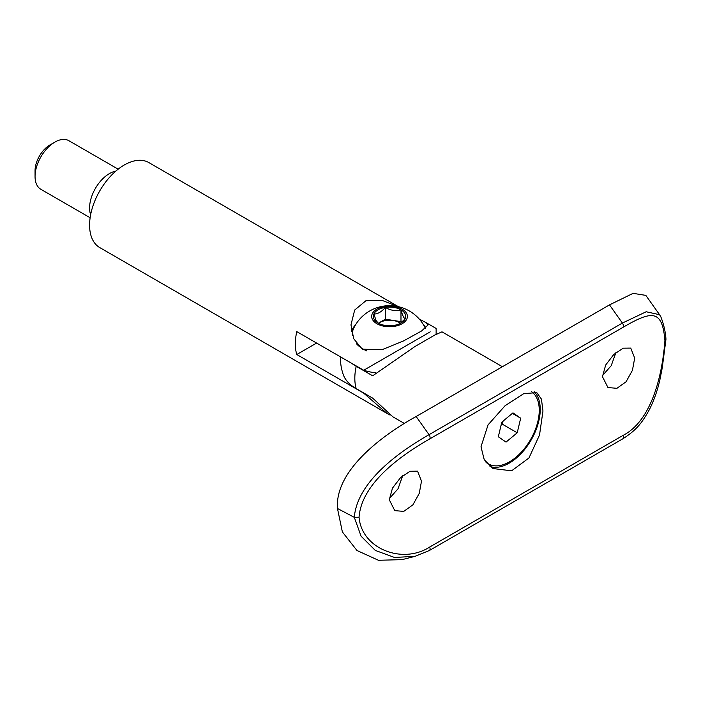<?xml version="1.0" encoding="UTF-8"?>
<svg xmlns="http://www.w3.org/2000/svg" width="701" height="701" viewBox="0 0 701 701"><rect width="100%" height="100%" fill="white"/><g stroke="black" fill="none" stroke-linecap="round" stroke-linejoin="round"><path stroke-width="1.05" d="M486.091 462.494A42.069 24.29 120 0 0 486.985 463.054L488.474 463.913A42.069 24.29 120 0 0 530.052 440.456A42.069 24.29 120 0 0 531.472 391.64A42.069 24.29 120 0 0 531.358 391.57M485.355 461.477A42.069 24.29 120 0 0 487.537 463.326A42.069 24.29 120 0 0 488.474 463.913M501.049 425.288L502.345 424.201L503.09 421.091M502.284 421.765A14.02 8.097 -60 0 1 501.574 423.062M512.966 412.88L501.785 422.177L498.323 436.776L506.043 442.086L517.224 432.789L520.685 418.19L512.966 412.88M512.361 413.388L520.685 418.19M502.345 424.201L517.224 432.789M398.168 306.626L381.773 300.273L365.913 300.738L354.68 310.035L350.964 324.896L353.698 338.714L362.259 349.168L382.019 349.711L403.522 340.94L421.651 330.942L428.092 324.896L425.954 322.574L419.277 319.078M355.617 324.712A38.564 22.266 0 0 0 351.551 331.433M430.221 331.853L363.705 370.259L296.777 331.617A49.079 28.338 120 0 0 295.331 343.902A49.079 28.338 120 0 0 296.777 354.513L363.705 393.156L387.048 413.459L99.752 247.584A49.079 28.338 -60 0 1 89.588 225.117A49.079 28.338 -60 0 1 111.012 175.723A49.079 28.338 -60 0 1 148.831 162.579L398.422 306.679M90.639 214.699A28.049 16.193 -60 0 1 89.588 207.943A28.049 16.193 -60 0 1 115.796 171.132M54.88 142.11L49.92 144.976A21.03 12.145 -60 0 0 35.05 170.737L35.05 176.459A28.049 16.193 -60 0 1 54.88 142.11A28.049 16.193 -60 0 1 68.9 140.717L118.171 169.169M90.131 217.739L40.86 189.296A28.049 16.193 -60 0 1 35.05 176.459M387.048 413.459L390.089 415.097M375.596 372.888A49.079 28.338 180 0 1 363.705 370.259M296.777 354.513L316.607 343.069M363.705 393.156A49.079 28.338 0 0 0 364.45 393.384M425.901 327.919A38.564 22.266 0 0 0 423.43 324.712M351.902 363.442A47.133 27.216 0 0 0 356.196 366.299L372.678 375.806L415.097 346.434L434.725 335.078L441.998 331.836L502.398 366.711M404.486 423.518L392.919 416.85L372.678 398.133L356.196 388.617A47.133 27.216 180 0 1 343.394 374.956A49.079 49.079 0 0 1 340.467 356.844M378.575 323.31A13.88 8.018 180 0 1 400.446 323.284M356.485 343.77A37.162 21.451 0 0 0 366.877 350.956M425.393 328.331A37.162 21.451 0 0 0 425.341 328.234A39.712 39.712 0 0 0 353.707 328.234A37.162 21.451 0 0 0 352.366 333.948A37.162 21.451 0 0 0 352.419 335.122M394.155 326.386A17.867 10.313 0 0 0 406.782 313.759A17.867 10.313 0 0 0 384.902 306.46A17.867 10.313 0 0 0 372.275 319.095A17.867 10.313 0 0 0 394.155 326.386M373.887 318.841A16.193 9.35 0 0 0 378.076 323.038L375.981 320.287L373.887 314.004A16.193 9.35 0 0 0 373.887 318.841M385.34 307.397A16.193 9.35 0 0 0 373.887 314.004C377.734 314.092 381.554 311.884 385.34 307.397C390.501 310.499 395.714 311.305 400.981 309.816A16.193 9.35 0 0 0 385.34 307.397L385.34 319.2L400.981 321.619L401.41 322.556M400.166 323.468L405.169 318.841A16.193 9.35 0 0 0 400.981 309.816C402.374 315.135 403.767 318.14 405.169 318.841A16.193 9.35 0 0 1 400.981 323.038A16.193 9.35 0 0 1 393.717 325.457A16.193 9.35 0 0 1 378.076 323.038M378.391 323.214L385.34 319.2M400.981 321.619L400.981 309.816M402.698 475.725L398.019 488.807L389.318 498.595M421.503 481.149L419.268 493.346L412.907 504.843L403.758 511.388L394.777 510.635L389.283 499.752L392.481 488.124L400.551 477.609L410.05 471.256L417.568 471.168L421.503 481.149M602.457 376.674L607.96 387.557L616.933 388.31L626.081 381.765L632.442 370.277L634.685 358.071L630.751 348.09L623.233 348.178L613.743 354.522L605.664 365.037L602.457 376.674M602.501 375.517L611.202 365.729L615.881 352.638M534.188 391.701A43.821 25.297 -60 0 1 540.243 409.454A43.821 25.297 -60 0 1 522.727 451.786A43.821 25.297 -60 0 1 489.981 466.48M542.968 411.023L539.516 435.049L528.94 457.99L511.616 470.809L492.996 468.548L484.233 459.681L481 446.8L488.045 424.885L505.106 405.695L523.787 393.62L536.817 392.656L541.444 399.132L542.968 411.023M429.652 438.966C402.549 454.476 361.62 482.603 359.052 517.207C361.62 548.848 402.549 564.647 429.652 547.06L623.005 435.426C651.667 420.819 662.34 375.219 664.916 340.616C662.34 308.975 651.667 310.648 623.005 327.332L429.652 438.966A3.505 2.024 60 0 0 429.047 434.681L622.4 323.056L646.182 311.752L659.562 314.705L645.84 295.384L633.082 293.351L609.493 304.882L416.14 416.508L429.047 434.681C400.131 451.19 357.238 481.245 354.312 517.347L337.47 508.488C334.71 470.134 383.228 434.681 416.14 416.508M414.939 556.375L402.059 559.635L378.461 560.283L356.975 550.504L342.36 531.91L337.47 508.488M429.047 550.635L415.001 556.357L394.453 557.444L375.324 550.425L361.085 536.204L354.312 517.347L359.052 517.207M659.562 314.705L660.815 316.756C663.803 324.493 665.512 331.915 665.95 339.03L664.916 340.616M356.196 366.299A49.079 28.338 120 0 0 354.82 378.251A49.079 28.338 120 0 0 356.196 388.617M623.005 327.332A3.505 2.024 60 0 0 622.4 323.056L609.493 304.882M429.652 547.06A3.505 2.024 60 0 1 429.354 550.513L415.001 556.357M623.005 435.426A3.505 2.024 60 0 1 622.698 438.879L429.354 550.513M436.127 334.316L436.127 328.445L425.954 322.574M352.366 334.929L352.366 333.948M622.698 438.879C636.99 429.783 642.134 422.519 649.292 409.778C654.129 400.201 657.757 389.774 660.167 378.487L662.252 367.815L665.95 339.302"/></g></svg>
